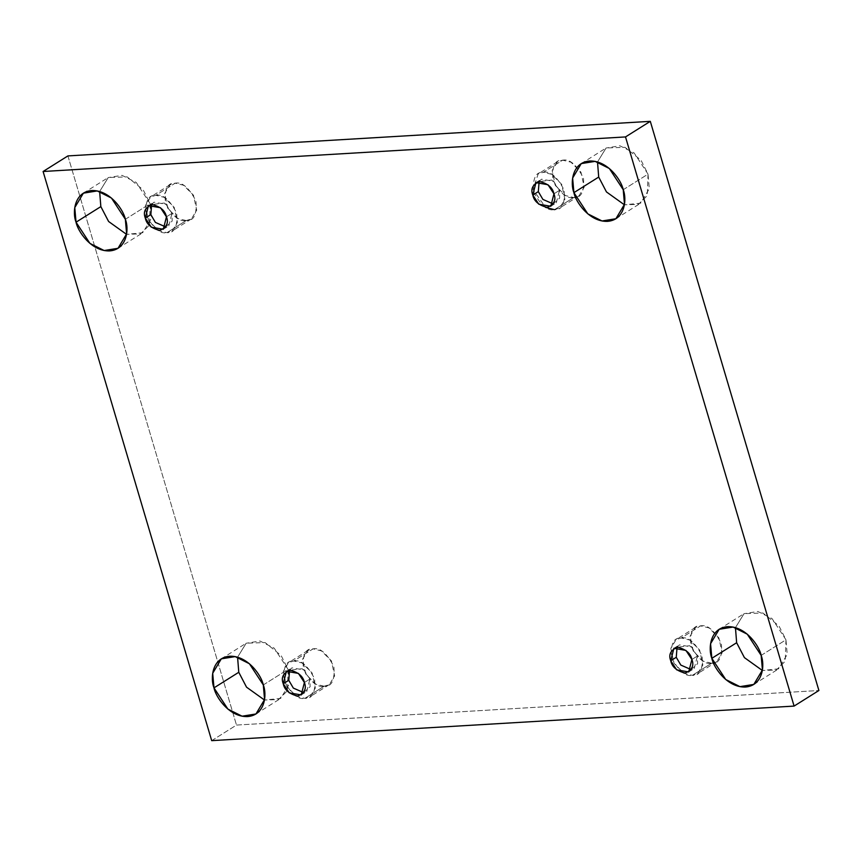 <?xml version="1.0" encoding="UTF-8"?>
<svg xmlns="http://www.w3.org/2000/svg" width="862" height="862" viewBox="0 0 862 862"><rect width="100%" height="100%" fill="white"/><g stroke="black" fill="none" stroke-linecap="round" stroke-linejoin="round"><path stroke-width="0.65" stroke-dasharray="4.31 3.23" d="M263.298 684.934L288.091 669.354L289.373 683.954L280.753 698.392L264.494 700.03L278.545 699.556L287.348 690.807L288.091 669.354L281.109 655.497L265.119 642.578L246.198 643.203L237.578 657.189L246.112 643.257L259.979 641.026L274.191 648.149L288.091 669.354L263.298 684.934M761.157 655.389L785.961 639.809L787.232 654.409L778.623 668.837L762.364 670.474L776.414 670.011L785.217 661.262L785.961 639.809L778.979 625.941L762.978 613.022L744.068 613.647L735.448 627.644L743.981 613.701L757.849 611.47L772.061 618.593L785.961 639.809L761.157 655.389M125.356 219.271L150.16 203.68L151.432 218.28L142.823 232.718L126.552 234.356L140.603 233.882L149.406 225.133L150.16 203.68L143.178 189.823L127.177 176.904L108.267 177.529L99.636 191.526L108.181 177.583L122.038 175.352L136.261 182.475L150.16 203.68L125.356 219.271M623.226 189.715L648.019 174.135L649.301 188.735L640.681 203.163L624.422 204.811L638.473 204.337L647.276 195.588L648.019 174.135L641.037 160.267L625.047 147.348L606.126 147.973L597.506 161.97L606.04 148.027L619.907 145.797L634.12 152.919L648.019 174.135L623.226 189.715M554.417 209.671L559.61 208.054L564.912 199.348L561.679 184.339L551.68 174.329L543.351 172.303L562.638 160.192L570.967 162.207L580.977 172.217L584.199 187.237L578.898 195.943L573.715 197.56C581.236 198.195 584.49 191.666 583.445 177.971C576.473 164.62 569.545 158.694 562.638 160.192C555.106 159.556 551.863 166.086 552.908 179.781C559.88 193.12 566.808 199.047 573.715 197.56L554.417 209.671C547.521 211.168 540.582 205.242 533.621 191.903C532.576 178.208 535.819 171.678 543.351 172.303C550.258 170.816 557.186 176.742 564.147 190.082C565.192 203.777 561.949 210.306 554.417 209.671L573.715 197.56L565.386 195.534L555.376 185.524L552.154 170.514L557.455 161.808L562.638 160.192L543.351 172.303L538.168 173.93L533.05 189.532L545.517 207.333M553.943 193.831L559.46 190.362L556.313 202.807L553.145 203.895L559.697 198.077L559.46 190.362L553.943 193.831M186.224 220.553L177.895 218.539L167.885 208.529L164.664 193.508L169.965 184.802L175.148 183.186L155.86 195.308L150.678 196.924L145.376 205.63L148.598 220.65L158.608 230.65L166.926 232.675L186.224 220.553C193.756 221.189 196.999 214.66 195.954 200.965C188.983 187.625 182.054 181.699 175.148 183.186C167.616 182.55 164.373 189.08 165.418 202.775C172.389 216.125 179.318 222.051 186.224 220.553L166.926 232.675C160.03 234.162 153.091 228.236 146.131 214.897C145.085 201.202 148.329 194.672 155.86 195.308C162.767 193.821 169.695 199.747 176.667 213.086C177.701 226.781 174.458 233.311 166.926 232.675L172.12 231.059L177.421 222.353L174.189 207.343L164.189 197.333L155.86 195.308L175.148 183.186L183.477 185.211L193.487 195.221L196.708 210.231L191.407 218.937L186.224 220.553M166.452 216.825L171.969 213.367L168.823 225.812L165.655 226.889L172.206 221.071L171.969 213.367L166.452 216.825M324.155 686.227L315.837 684.202L305.827 674.203L302.605 659.182L307.896 650.476L313.089 648.86L293.802 660.982L288.608 662.598L283.318 671.304L286.54 686.314L296.55 696.324L304.868 698.349L324.155 686.227C331.687 686.863 334.93 680.333 333.885 666.638C326.924 653.299 319.996 647.373 313.089 648.86C305.557 648.224 302.314 654.754 303.359 668.449C310.32 681.799 317.259 687.725 324.155 686.227L304.868 698.349C297.972 699.836 291.033 693.91 284.072 680.571C283.027 666.876 286.27 660.346 293.802 660.982C300.698 659.495 307.637 665.421 314.598 678.76C315.643 692.455 312.4 698.985 304.868 698.349L310.061 696.733L315.352 688.027L312.13 673.006L302.12 663.007L293.802 660.982L313.089 648.86L321.407 650.885L331.417 660.895L334.639 675.905L329.349 684.611L324.155 686.227M304.394 682.499L309.9 679.04L306.764 691.475L303.596 692.563L310.137 686.745L309.9 679.04L304.394 682.499M711.646 663.234L703.327 661.208L693.317 651.198L690.096 636.188L695.386 627.482L700.58 625.866L681.292 637.977L676.099 639.604L670.808 648.299L674.03 663.32L684.04 673.33L692.358 675.345L711.646 663.234C719.177 663.859 722.421 657.329 721.375 643.634C714.415 630.294 707.486 624.368 700.58 625.866C693.048 625.23 689.805 631.76 690.85 645.455C697.811 658.794 704.75 664.721 711.646 663.234L692.358 675.345C685.462 676.842 678.523 670.916 671.563 657.566C670.517 643.882 673.761 637.341 681.292 637.977C688.188 636.49 695.128 642.416 702.088 655.756C703.133 669.451 699.89 675.98 692.358 675.345L697.552 673.728L702.842 665.022L699.621 650.013L689.611 640.003L681.292 637.977L700.58 625.866L708.898 627.881L718.908 637.891L722.13 652.9L716.839 661.607L711.646 663.234M691.884 659.495L697.39 656.036L694.244 668.481L691.087 669.558L697.627 663.751L697.39 656.036L691.884 659.495M211.696 740.652L236.49 725.071L818.9 690.505L236.49 725.071L211.696 740.652M67.904 155.914L236.49 725.071L67.904 155.914M677.058 647.233L679.407 644.851L691.432 646.942L697.39 656.036L689.762 645.713L677.058 647.233M289.567 670.227L291.916 667.845L303.952 669.946L309.9 679.04L302.271 668.718L289.567 670.227M151.626 204.553L153.975 202.182L166.01 204.272L171.969 213.367L164.33 203.044L151.626 204.553M539.116 181.559L541.465 179.177L553.501 181.268L559.46 190.362L551.82 180.039L539.116 181.559M255.96 713.973L280.753 698.392M753.819 684.417L778.623 668.837M118.019 248.299L142.823 232.718M615.888 218.743L640.681 203.163M557.455 161.808L538.168 173.93M550.796 206.266L556.313 202.807M169.965 184.802L150.678 196.924M163.306 229.27L168.823 225.812M307.896 650.476L288.608 662.598M301.247 694.944L306.764 691.475M695.386 627.482L676.099 639.604M688.738 671.94L694.244 668.481M673.89 648.31L679.407 644.851M716.839 661.607L697.552 673.728M286.399 671.315L291.916 667.845M329.349 684.611L310.061 696.733M148.458 205.641L153.975 202.182M191.407 218.937L172.12 231.059M535.948 182.636L541.465 179.177M578.898 195.943L559.61 208.054M581.247 163.608L606.04 148.027M83.377 193.163L108.181 177.583M719.177 629.282L743.981 613.701M221.319 658.837L246.112 643.257"/><path stroke-width="1.29" d="M213.981 687.865L227.88 709.081L242.093 716.203L255.96 713.973L264.569 699.535L263.298 684.934C266.897 693.705 265.711 715.094 247.577 716.581C229.206 717.259 215.608 696.755 213.981 687.865C210.371 679.094 211.567 657.717 229.701 656.219C248.073 655.551 261.671 676.056 263.298 684.934L249.398 663.729L235.186 656.607L221.319 658.837L212.698 673.265L213.981 687.865L238.774 672.285L213.981 687.865M264.494 700.03L246.543 687.176L238.774 672.285L246.543 687.176L264.494 700.03M711.84 658.32L725.739 679.525L739.962 686.648L753.819 684.417L762.439 669.989L761.157 655.389C764.766 664.16 763.57 685.538 745.447 687.036C727.075 687.704 713.467 667.199 711.84 658.32C708.241 649.549 709.437 628.161 727.56 626.674C745.932 625.995 759.541 646.5 761.157 655.389L747.268 634.173L733.045 627.051L719.177 629.282L710.568 643.72L711.84 658.32L736.644 642.729L711.84 658.32M762.364 670.474L744.412 657.62L736.644 642.729L744.412 657.62L762.364 670.474M76.039 222.191L89.939 243.407L104.151 250.53L118.019 248.299L126.628 233.861L125.356 219.271C128.966 228.042 127.77 249.42 109.636 250.917C91.264 251.585 77.666 231.081 76.039 222.191C72.43 213.42 73.626 192.043 91.76 190.545C110.131 189.877 123.729 210.382 125.356 219.271L111.457 198.055L97.244 190.933L83.377 193.163L74.768 207.591L76.039 222.191L100.843 206.611L76.039 222.191M126.552 234.356L108.612 221.502L100.843 206.611L108.612 221.502L126.552 234.356M573.909 192.646L587.809 213.851L602.021 220.974L615.888 218.743L624.497 204.316L623.226 189.715C626.825 198.486 625.629 219.864 607.505 221.362C589.134 222.03 575.525 201.525 573.909 192.646C570.299 183.875 571.495 162.487 589.619 161C608.001 160.321 621.599 180.826 623.226 189.715L609.326 168.499L595.114 161.377L581.247 163.608L572.627 178.046L573.909 192.646L598.702 177.066L573.909 192.646M624.422 204.811L606.471 191.946L598.702 177.066L606.471 191.946L624.422 204.811M545.517 207.333L554.417 209.671M532.813 195.081L538.761 204.175L550.796 206.266L553.943 193.831C556.356 199.909 554.115 204.423 547.208 207.386C538.815 205.339 534.02 201.234 532.813 195.081C530.399 189.004 532.641 184.479 539.547 181.516C547.93 183.574 552.736 187.679 553.943 193.831L547.984 184.737L535.948 182.636L532.813 195.081L538.319 191.623L532.813 195.081M553.145 203.895L542.888 199.413L538.319 191.623L539.116 181.559L538.319 191.623L542.888 199.413L553.145 203.895M145.322 218.086L151.27 227.169L163.306 229.27L166.452 216.825C168.866 222.902 166.625 227.428 159.718 230.391C151.324 228.333 146.529 224.228 145.322 218.086C142.909 211.998 145.15 207.483 152.057 204.52C160.44 206.578 165.245 210.673 166.452 216.825L160.494 207.731L148.458 205.641L145.322 218.086L150.828 214.616L145.322 218.086M165.655 226.889L155.397 222.418L150.828 214.616L151.626 204.553L150.828 214.616L155.397 222.418L165.655 226.889M283.253 683.76L289.212 692.843L301.247 694.944L304.394 682.499C306.807 688.576 304.555 693.102 297.659 696.065C289.266 694.007 284.471 689.902 283.253 683.76C280.84 677.672 283.092 673.157 289.998 670.194C298.381 672.241 303.187 676.347 304.394 682.499L298.435 673.405L286.399 671.315L283.253 683.76L288.77 680.29L283.253 683.76M303.596 692.563L293.339 688.091L288.77 680.29L289.567 670.227L288.77 680.29L293.339 688.091L303.596 692.563M670.744 660.755L676.702 669.849L688.738 671.94L691.884 659.495C694.298 665.583 692.046 670.097 685.15 673.06C676.756 671.013 671.961 666.908 670.744 660.755C668.33 654.678 670.582 650.153 677.478 647.19C685.872 649.248 690.677 653.353 691.884 659.495L685.926 650.411L673.89 648.31L670.744 660.755L676.261 657.297L670.744 660.755M691.087 669.558L680.829 665.087L676.261 657.297L677.058 647.233L676.261 657.297L680.829 665.087L691.087 669.558M43.1 171.495L625.51 136.929L650.304 121.348L67.904 155.914L43.1 171.495L67.904 155.914L650.304 121.348L625.51 136.929L794.096 706.086L818.9 690.505L650.304 121.348L818.9 690.505L794.096 706.086L211.696 740.652L43.1 171.495L211.696 740.652L794.096 706.086L625.51 136.929L43.1 171.495M237.578 657.189L238.774 672.285L237.578 657.189M735.448 627.644L736.644 642.729L735.448 627.644M99.636 191.526L100.843 206.611L99.636 191.526M597.506 161.97L598.702 177.066L597.506 161.97"/></g></svg>
